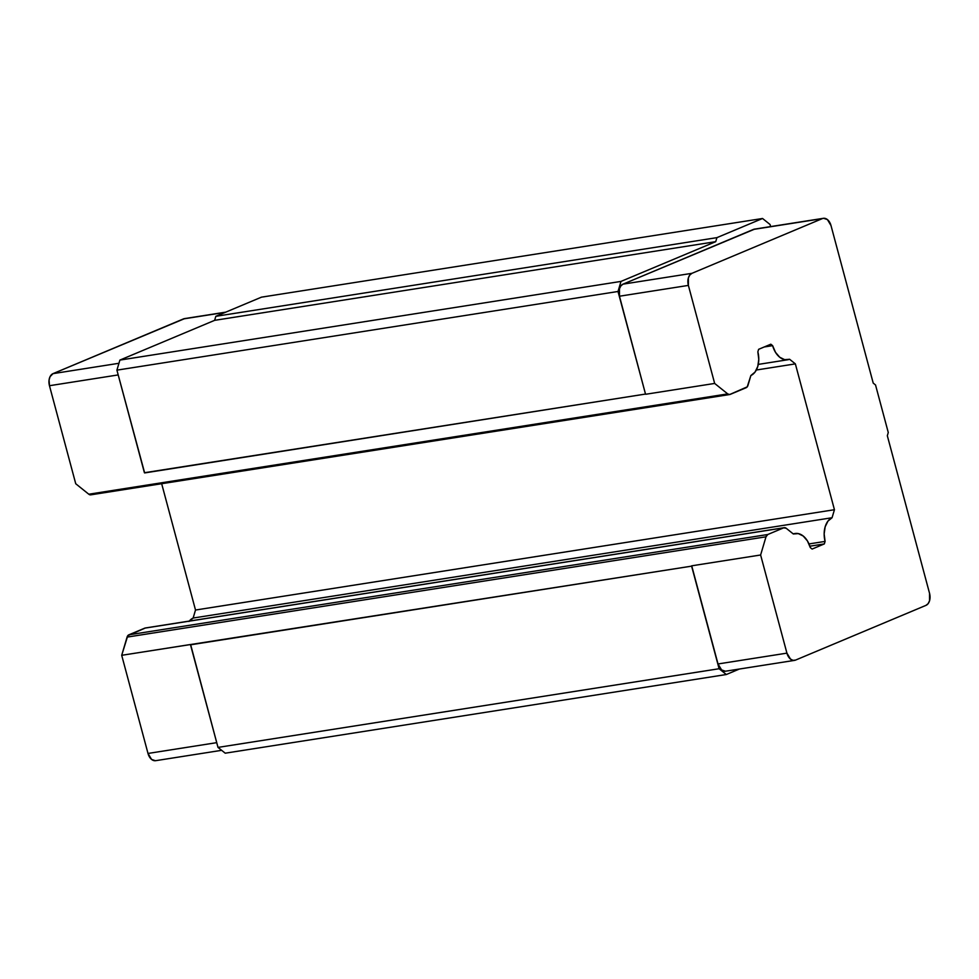 <?xml version="1.0" encoding="UTF-8"?>
<svg xmlns="http://www.w3.org/2000/svg" width="979" height="979" viewBox="0 0 979 979"><rect width="100%" height="100%" fill="white"/><g stroke="black" fill="none" stroke-linecap="round" stroke-linejoin="round"><path stroke-width="1.47" d="M214.634 320.341L715.735 241.666L716.922 237.64L215.821 316.315L214.634 320.341L119.891 360.088L116.917 370.148L618.018 291.485L620.992 281.414L119.891 360.088L620.992 281.414L715.735 241.666L214.634 320.341L215.821 316.315L716.922 237.64L762.555 218.488L261.454 297.163L215.821 316.315L261.454 297.163L762.555 218.488L770.057 224.509L770.62 226.602L770.057 224.509L762.555 218.488L716.922 237.64L715.735 241.666L620.992 281.414L618.018 291.485L116.917 370.148L119.891 360.088L214.634 320.341M784.216 527.681A4.956 3.255 -98.9 0 1 786.247 528.305L783.714 527.828L767.781 534.51L783.714 527.828L144.782 628.139L783.714 527.828A4.956 3.255 -98.9 0 1 784.216 527.681L145.284 627.992A4.956 3.255 81.1 0 0 144.782 628.139L128.861 634.82L767.781 534.51L765.994 536.81L760.622 554.995L786.92 653.14L760.622 554.995L691.712 565.813L718.011 663.958L691.712 565.813L760.622 554.995L765.994 536.81L127.074 637.109L765.994 536.81A4.956 3.255 -98.9 0 1 767.781 534.51L128.861 634.82A4.956 3.255 81.1 0 0 127.074 637.109L121.702 655.306L691.615 566.143L719.1 668.73L691.615 566.143L190.513 644.818L217.999 747.405L719.1 668.73L726.32 674.519L739.39 669.036L726.32 674.519L225.219 753.194L726.32 674.519L719.1 668.73L217.999 747.405L225.219 753.194L217.999 747.405L190.611 644.488L121.702 655.306L148 753.451A9.912 6.523 81.1 0 0 155.649 760.683L221.646 750.318M144.647 472.93L116.917 370.148L144.415 472.735L645.504 394.06L618.018 291.485L645.504 394.06L144.647 472.93M188.996 621.457L193.144 618.043L832.064 517.732L827.928 521.146L825.15 526.824L824.159 533.922L825.077 541.411L824.33 543.92L809.878 546.196L824.33 543.92L812.117 549.06L810.306 547.604L807.442 540.934L803.221 536.027L798.277 533.592L793.32 533.983L786.247 528.305L793.32 533.983A19.837 13.045 -98.9 0 1 795.107 533.506A19.837 13.045 -98.9 0 1 810.306 547.604L812.117 549.06L824.33 543.92L825.077 541.411L808.997 543.932L825.077 541.411A19.837 13.045 -98.9 0 1 832.064 517.732L193.144 618.043A19.837 13.045 81.1 0 0 189.302 621.078M225.757 312.142L184.431 318.628A9.912 6.523 81.1 0 0 183.416 318.921L225.256 312.35L183.416 318.921L53.025 373.635L118.948 363.282L53.025 373.635A9.912 6.523 81.1 0 0 49.464 385.714L118.202 374.92L49.464 385.714L75.738 483.748L88.783 494.211L727.703 393.901L729.624 394.537L747.234 386.852L750.869 375.532L755.017 372.106L757.783 366.44L758.774 359.342L757.856 351.853L758.603 349.332L770.816 344.204L772.627 345.648L775.503 352.33L779.712 357.237L784.656 359.672L789.612 359.269L795.364 363.882L756.339 370.013L795.364 363.882L834.438 509.716L195.506 610.027L193.144 618.043L195.506 610.027L834.438 509.716L832.064 517.732L834.438 509.716L795.364 363.882L789.612 359.269A19.837 13.045 -98.9 0 1 787.826 359.758A19.837 13.045 -98.9 0 1 772.627 345.648L764.232 346.97L772.627 345.648L770.816 344.204L758.603 349.332L757.856 351.853A19.837 13.045 -98.9 0 1 750.869 375.532L747.956 385.408A4.956 3.255 -98.9 0 1 746.169 387.696L730.236 394.378A4.956 3.255 -98.9 0 1 729.734 394.525A4.956 3.255 -98.9 0 1 727.703 393.901L88.783 494.211A4.956 3.255 81.1 0 0 90.814 494.836L729.734 394.525M875.532 384.967L873.219 383.107L831 225.549L873.219 383.107L875.532 384.967L888.271 432.51L875.532 384.967M887.329 435.741L888.271 432.51L887.329 435.741L929.536 593.286L887.329 435.741M794.569 660.372L725.659 671.19A9.912 6.523 81.1 0 1 718.011 663.958L786.92 653.14L790.518 659.112L793.051 660.336L795.584 660.079L925.975 605.365L928.116 603.664L929.548 600.763L929.536 593.286A9.912 6.523 -98.9 0 1 925.975 605.365L795.584 660.079A9.912 6.523 -98.9 0 1 794.569 660.372A9.912 6.523 -98.9 0 1 786.92 653.14L718.011 663.958L721.596 669.93L725.427 671.215M754.674 229.11L623.036 284.143L620.894 285.844L619.462 288.744L619.474 296.221L645.504 394.06L619.474 296.221L688.384 285.403L714.658 383.438L645.748 394.256L714.658 383.438L688.384 285.403A9.912 6.523 -98.9 0 1 691.945 273.325L623.036 284.143A9.912 6.523 81.1 0 0 619.474 296.221L688.384 285.403L688.372 277.926L689.803 275.026L691.945 273.325L623.036 284.143L753.426 229.429L822.348 218.611L691.945 273.325L822.348 218.611A9.912 6.523 -98.9 0 1 823.351 218.317A9.912 6.523 -98.9 0 1 831 225.549L827.414 219.577L823.584 218.293L753.426 229.429A9.912 6.523 81.1 0 1 754.442 229.135L823.351 218.317M216.726 742.657L148 753.451L216.726 742.657M727.703 393.901L714.658 383.438L727.703 393.901M155.416 760.707L151.586 759.423L148 753.451L121.702 655.306L127.784 635.665L145.406 627.98M195.506 610.027L161.67 483.712L195.506 610.027M90.692 494.848L88.783 494.211L75.738 483.748L49.464 385.714L49.072 379.987L50.064 376.658L53.025 373.635L184.664 318.603M793.112 533.812L795.107 533.506M758.284 364.396L787.789 359.758"/></g></svg>
